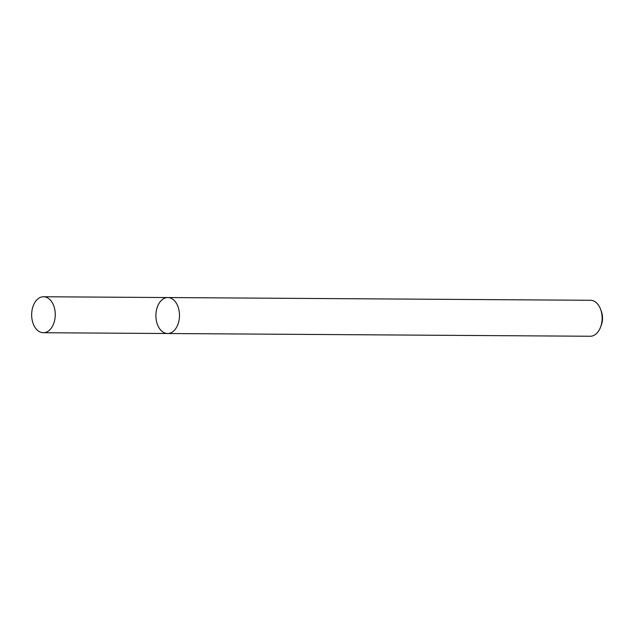 <?xml version="1.0" encoding="UTF-8"?>
<svg xmlns="http://www.w3.org/2000/svg" width="633" height="633" viewBox="0 0 633 633"><rect width="100%" height="100%" fill="white"/><g stroke="black" fill="none" stroke-linecap="round" stroke-linejoin="round"><path stroke-width="0.95" d="M600.527 327.221A17.985 11.798 -89.6 0 0 600.646 309.442L601.35 311.373A14.1 9.25 -89.6 0 1 601.263 325.307L600.527 327.221A17.985 11.798 -89.6 0 1 593.271 335.656A17.985 11.798 -89.6 0 1 590.217 336.25L167.571 333.52A17.985 11.798 -89.6 0 0 170.633 332.926A17.985 11.798 -89.6 0 0 179.4 313.264A17.985 11.798 -89.6 0 0 167.808 297.55A17.985 11.798 -89.6 0 0 155.892 315.463A17.985 11.798 -89.6 0 0 167.571 333.52A17.985 11.798 -89.6 0 0 170.633 332.926A17.985 11.798 -89.6 0 0 179.4 313.264A17.985 11.798 -89.6 0 0 167.808 297.55L43.566 296.75A17.985 11.798 -89.6 0 0 31.65 314.656A17.985 11.798 -89.6 0 0 43.337 332.721A17.985 11.798 -89.6 0 0 46.391 332.127A17.985 11.798 -89.6 0 0 55.166 312.465A17.985 11.798 -89.6 0 0 43.566 296.75M600.646 309.442A17.985 11.798 -89.6 0 0 590.447 300.279L167.808 297.55M167.571 333.52L43.337 332.721"/></g></svg>
